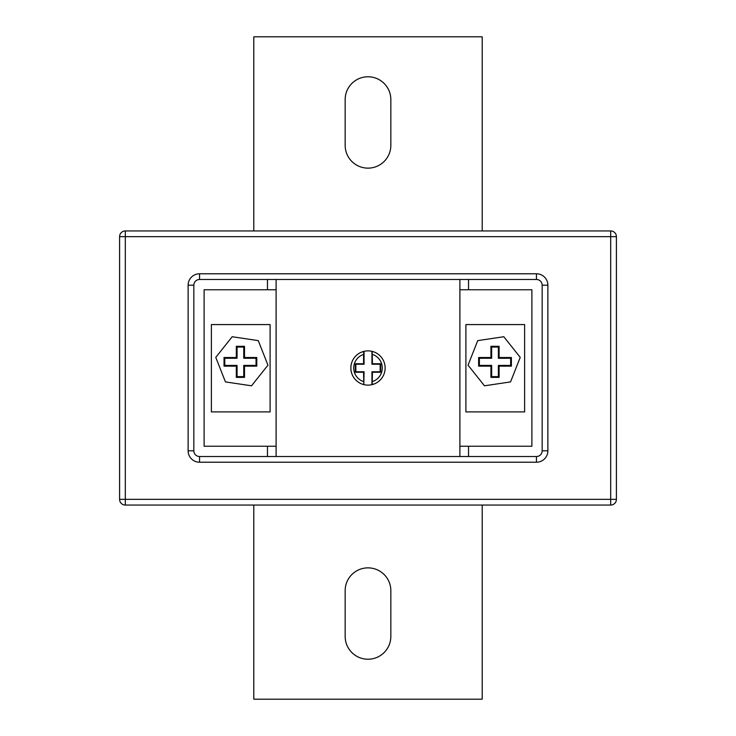 <?xml version="1.0" encoding="UTF-8"?>
<svg xmlns="http://www.w3.org/2000/svg" width="736" height="736" viewBox="0 0 736 736"><rect width="100%" height="100%" fill="white"/><g stroke="black" fill="none" stroke-linecap="round" stroke-linejoin="round"><path stroke-width="1.1" d="M372.186 351.394L372.186 351.394A17.13 17.13 0 0 1 372.186 384.615L372.434 372.26L380.668 372.26L380.668 363.74L372.434 363.74L372.186 351.385A17.13 17.13 0 0 1 385.13 368A17.13 17.13 0 0 0 372.186 351.385L371.938 351.33A17.13 17.13 0 0 0 364.062 351.33L364.062 364.237L355.828 364.237L355.828 371.763L364.062 371.763L363.814 384.606A17.13 17.13 0 0 1 363.814 351.385A17.13 17.13 0 0 0 363.814 384.615L363.566 372.26L355.332 372.26L355.332 363.74L363.566 363.74L363.566 354.43A14.278 14.278 0 0 0 363.566 381.57M360.861 352.424L364.062 351.33M350.87 368A17.13 17.13 0 0 1 363.814 351.385L363.566 354.43M375.139 383.576L371.938 384.67A17.13 17.13 0 0 1 364.062 384.67M372.186 384.615A17.13 17.13 0 0 0 385.13 368M465.897 324.576L465.897 411.912L524.621 411.912L524.621 324.576L465.897 324.576M468.528 289.772L531.889 289.772L531.889 446.228L459.899 446.228L459.899 456.513L536.452 456.513A5.713 5.713 0 0 0 542.165 450.8L542.165 285.2A5.713 5.713 0 0 0 536.452 279.487L468.528 279.487L468.528 289.772L459.899 289.772L459.899 446.228M199.548 462.217A11.417 11.417 0 0 1 188.122 450.8L188.122 285.2A11.417 11.417 0 0 1 199.548 273.783L536.452 273.783A11.417 11.417 0 0 1 547.878 285.2L547.878 450.8A11.417 11.417 0 0 1 536.452 462.217L199.548 462.217L199.548 456.513A5.713 5.713 0 0 1 193.835 450.8L193.835 285.2A5.713 5.713 0 0 1 199.548 279.487L267.472 279.487L267.472 289.772L276.101 289.772L276.101 446.228L267.472 446.228L267.472 456.513L459.899 456.513M267.472 289.772L204.111 289.772L204.111 446.228L267.472 446.228M199.548 456.513L267.472 456.513M468.528 446.228L468.528 456.513M267.472 279.487L468.528 279.487M276.101 279.487L276.101 289.772M276.101 446.228L276.101 456.513M459.899 279.487L459.899 289.772M211.379 324.576L211.379 411.912L270.103 411.912L270.103 324.576L211.379 324.576M468.05 365.166L484.472 385.811L510.554 381.91L520.223 357.374L503.81 336.729L477.719 340.621L468.05 365.166M490.921 366.16L490.921 377.375L499.109 377.375L499.109 366.16L511.4 366.16L511.4 357.521L499.109 357.521L499.109 346.306L490.921 346.306L490.921 357.521L478.63 357.521L478.63 366.16L490.921 366.16L491.666 365.415L491.666 376.62L490.921 377.375M267.95 365.166L258.281 340.621L232.19 336.729L215.777 357.374L225.446 381.91L251.528 385.811L267.95 365.166M236.311 377.375L244.508 377.375L244.508 366.16L256.79 366.16L256.79 357.521L244.508 357.521L244.508 346.306L236.311 346.306L236.311 357.521L224.029 357.521L224.029 366.16L236.311 366.16L236.311 377.375L237.066 376.62L243.754 376.62L243.754 365.415L256.045 365.415L256.045 358.266L243.754 358.266L243.754 347.061L237.066 347.061L237.066 358.266L224.774 358.266L224.774 365.415L237.066 365.415L237.066 376.62M237.066 365.415L236.311 366.16M224.774 365.415L224.029 366.16M224.774 358.266L224.029 357.521M237.066 358.266L236.311 357.521M237.066 347.061L236.311 346.306M243.754 347.061L244.508 346.306M243.754 358.266L244.508 357.521M256.045 358.266L256.79 357.521M256.045 365.415L256.79 366.16M243.754 365.415L244.508 366.16M243.754 376.62L244.508 377.375M491.666 376.62L498.364 376.62L498.364 365.415L510.646 365.415L510.646 358.266L498.364 358.266L498.364 347.061L491.666 347.061L491.666 358.266L479.384 358.266L479.384 365.415L491.666 365.415M479.384 365.415L478.63 366.16M479.384 358.266L478.63 357.521M491.666 358.266L490.921 357.521M491.666 347.061L490.921 346.306M498.364 347.061L499.109 346.306M498.364 358.266L499.109 357.521M510.646 358.266L511.4 357.521M510.646 365.415L511.4 366.16M498.364 365.415L499.109 366.16M498.364 376.62L499.109 377.375M371.938 384.67L371.938 371.763L380.172 371.763L380.172 364.237L371.938 364.237L371.938 351.33M364.062 371.763L363.566 372.26M364.062 364.237L363.566 363.74M371.938 364.237L372.434 363.74M371.938 371.763L372.434 372.26M355.828 371.763L355.332 372.26M355.828 364.237L355.332 363.74M380.172 364.237L380.668 363.74M380.172 371.763L380.668 372.26M616.4 499.339L610.687 499.339L610.687 505.052A5.713 5.713 0 0 0 616.4 499.339A5.713 5.713 0 0 1 610.687 505.052A5.713 5.713 0 0 0 616.4 499.339A5.713 5.713 0 0 1 610.687 505.052L125.313 505.052A5.713 5.713 0 0 1 119.6 499.339L119.6 236.661A5.713 5.713 0 0 1 125.313 230.948L610.687 230.948A5.713 5.713 0 0 1 616.4 236.661L616.4 499.339L616.4 236.661A5.713 5.713 0 0 0 610.687 230.948A5.713 5.713 0 0 1 616.4 236.661A5.713 5.713 0 0 0 610.687 230.948L610.687 236.661L125.313 236.661L125.313 499.339L610.687 499.339L610.687 236.661L616.4 236.661M499.339 230.948L562.148 230.948M499.339 505.052L562.148 505.052M125.313 230.948A5.713 5.713 0 0 0 119.6 236.661A5.713 5.713 0 0 1 125.313 230.948A5.713 5.713 0 0 0 119.6 236.661L125.313 236.661L125.313 230.948M119.6 499.339A5.713 5.713 0 0 0 125.313 505.052L125.313 499.339L119.6 499.339M253.791 505.052L253.791 699.2L482.209 699.2L482.209 505.052M390.844 590.704A22.844 22.844 0 0 0 368 567.861A22.844 22.844 0 0 0 345.156 590.704L345.156 636.382A22.844 22.844 0 0 0 368 659.226A22.844 22.844 0 0 0 390.844 636.382L390.844 590.704M253.791 230.948L253.791 36.8L482.209 36.8L482.209 230.948M345.156 145.296A22.844 22.844 0 0 0 368 168.139A22.844 22.844 0 0 0 390.844 145.296L390.844 99.618A22.844 22.844 0 0 0 368 76.774A22.844 22.844 0 0 0 345.156 99.618L345.156 145.296M372.434 381.57A14.278 14.278 0 0 0 372.434 354.43M547.878 285.2L542.165 285.2M536.452 279.487L536.452 273.783M547.878 450.8L542.165 450.8M199.548 279.487L199.548 273.783M536.452 462.217L536.452 456.513M193.835 285.2L188.122 285.2M193.835 450.8L188.122 450.8"/></g></svg>
